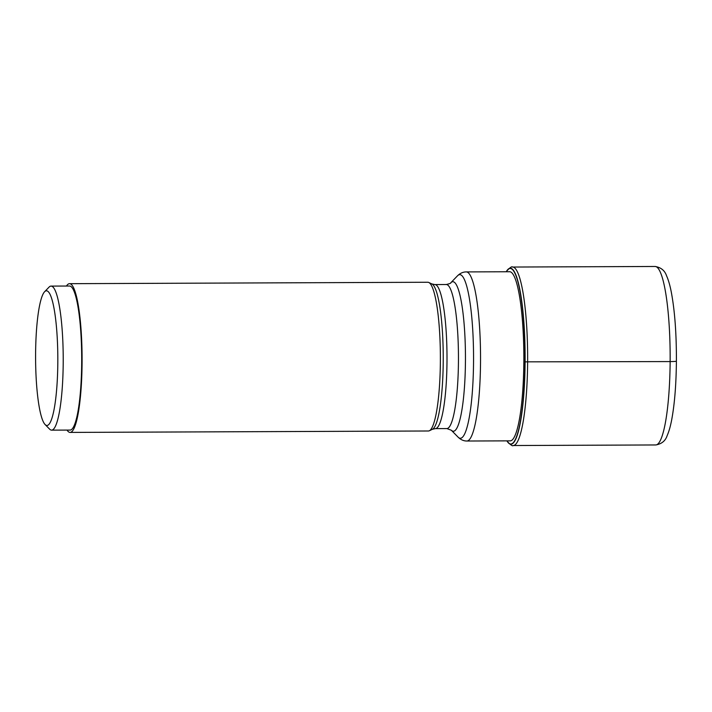 <?xml version="1.0" encoding="UTF-8"?>
<svg xmlns="http://www.w3.org/2000/svg" width="712" height="712" viewBox="0 0 712 712"><rect width="100%" height="100%" fill="white"/><g stroke="black" fill="none" stroke-linecap="round" stroke-linejoin="round"><path stroke-width="1.07" d="M506.241 271.753A87.781 14.489 89.8 0 1 506.41 271.468A87.781 14.489 89.8 0 1 524.94 362.052A87.781 14.489 89.8 0 1 507.086 441.155A87.781 14.489 89.8 0 1 506.908 440.862M70.105 432.415L428.401 430.991A74.368 12.273 -90.2 0 0 429.363 430.76A74.368 12.273 -90.2 0 0 440.372 361.5A74.368 12.273 -90.2 0 0 428.766 282.477A74.368 12.273 -90.2 0 0 427.814 282.255L69.509 283.679A74.368 12.273 89.8 0 1 82.076 362.924A74.368 12.273 89.8 0 1 70.105 432.415A74.368 12.273 89.8 0 1 67.035 430.084M66.465 286.037A74.368 12.273 89.8 0 1 69.509 283.679M51.611 430.146L70.096 430.075A72.028 11.89 -90.2 0 0 81.693 362.773A72.028 11.89 -90.2 0 0 69.518 286.028L51.041 286.099A72.028 11.89 89.8 0 1 51.834 286.251A72.028 11.89 89.8 0 1 63.208 362.844A72.028 11.89 89.8 0 1 51.611 430.146A72.028 11.89 89.8 0 1 50.828 429.986A72.028 11.89 89.8 0 1 49.617 429.14L45.114 424.539A67.337 11.116 89.8 0 1 35.6 353.722A67.337 11.116 89.8 0 1 44.58 291.76A67.337 11.116 89.8 0 1 47.179 290.941A67.337 11.116 89.8 0 1 57.814 362.559A67.337 11.116 89.8 0 1 46.236 425.331A67.337 11.116 89.8 0 1 45.114 424.539M44.58 291.76L49.057 287.123A72.028 11.89 89.8 0 1 51.041 286.099M676.293 361.055A7.494 0.49 -179.6 0 1 670.143 361.571L523.836 361.847A84.586 13.964 89.8 0 1 509.881 440.853M513.263 445.525L655.779 444.955A89.24 14.73 -90.2 0 0 670.143 361.571A89.24 14.73 -90.2 0 0 655.067 266.475L512.551 267.045A89.24 14.73 89.8 0 1 527.628 362.141A89.24 14.73 89.8 0 1 513.263 445.525C512.658 446.388 510.646 445.009 507.238 441.387A87.977 14.516 -90.2 0 0 525.1 362.07A87.977 14.516 -90.2 0 0 506.552 271.228A87.977 14.516 -90.2 0 0 506.526 271.281A87.977 14.516 -90.2 0 0 506.472 271.37M523.845 361.847A84.586 13.964 -90.2 0 0 509.214 271.744M509.908 271.744L466.253 271.913A84.559 13.955 89.8 0 1 480.529 362.016A84.559 13.955 89.8 0 1 480.529 362.088A84.559 13.955 89.8 0 1 466.921 441.022L510.584 440.853M435.397 428.615L432.433 429.283A72.9 12.033 -90.2 0 0 443.229 361.393A72.9 12.033 -90.2 0 0 443.229 361.322A72.9 12.033 -90.2 0 0 431.855 283.928L434.818 284.569A72.028 11.89 89.8 0 1 446.994 361.251A72.028 11.89 89.8 0 1 446.994 361.322A72.028 11.89 89.8 0 1 435.397 428.615L446.86 428.571A72.028 11.89 -90.2 0 0 458.448 361.278A72.028 11.89 -90.2 0 0 458.448 361.207A72.028 11.89 -90.2 0 0 446.282 284.524C449.762 283.67 451.248 283.1 450.749 282.815A74.769 12.344 89.8 0 1 465.443 361.358A74.769 12.344 89.8 0 1 465.434 361.429A74.769 12.344 89.8 0 1 451.337 430.244L458.11 437.159A81.809 13.501 -90.2 0 0 473.542 361.936A81.809 13.501 -90.2 0 0 473.542 361.865A81.809 13.501 -90.2 0 0 457.469 275.847C460.148 273.221 463.067 271.913 466.253 271.913M512.551 267.045C511.937 266.19 509.934 267.578 506.552 271.228M655.067 266.475C660.941 267.418 664.759 270.498 666.521 275.704C668.408 279.896 670.001 285.378 671.3 292.142C674.798 310.788 676.498 333.786 676.4 361.135C676.195 384.177 674.664 403.517 671.808 419.163C670.562 425.936 669.004 431.428 667.153 435.637C665.444 440.862 661.644 443.968 655.779 444.955M450.749 282.815L457.469 275.847M466.921 441.022C463.743 441.048 460.806 439.758 458.11 437.159M446.86 428.571L451.337 430.244M432.433 429.283L429.363 430.76M431.855 283.928L428.766 282.477M434.818 284.569L446.282 284.524"/></g></svg>
